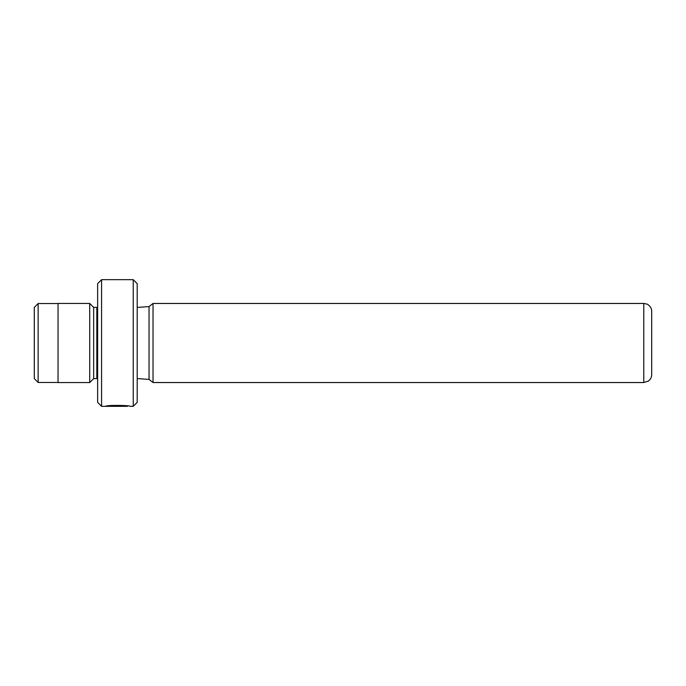 <?xml version="1.0" encoding="UTF-8"?>
<svg xmlns="http://www.w3.org/2000/svg" width="686" height="686" viewBox="0 0 686 686"><rect width="100%" height="100%" fill="white"/><g stroke="black" fill="none" stroke-linecap="round" stroke-linejoin="round"><path stroke-width="1.03" d="M34.3 378.621L34.3 307.379L38.142 303.538L38.142 382.462L34.3 378.621M127.51 405.94L127.502 406.326C128.102 405.958 111.998 405.16 108.645 406.241L105.55 406.318C106.27 404.92 130.734 405.297 129.954 406.318L133.238 406.326L133.238 279.674L101.579 279.674L101.579 406.326L97.626 402.365L97.626 283.635L101.579 279.674M133.238 279.674L137.2 283.635L137.2 402.365L133.238 406.326M97.626 307.302L96.829 307.379L96.829 378.621L93.665 378.621L93.665 307.379L89.712 303.426L58.044 303.426L58.044 382.574L89.712 382.574L89.712 303.426M153.029 382.539L153.029 303.461L149.042 306.591L149.042 379.409L153.029 382.539L643.785 382.539L643.785 303.461L646.812 304.061C647.438 303.898 651.914 307.105 651.7 311.375L651.7 374.625C651.631 377.3 650.525 379.452 648.39 381.064L643.785 382.539M58.044 382.462L38.142 382.462M93.665 378.621L89.712 382.574M137.2 378.578L149.042 379.409M127.502 406.326L101.579 406.326M137.2 307.422L149.042 306.591M643.785 303.461L153.029 303.461M96.829 378.621L97.626 378.698M96.829 307.379L93.665 307.379M58.044 303.538L38.142 303.538"/></g></svg>
